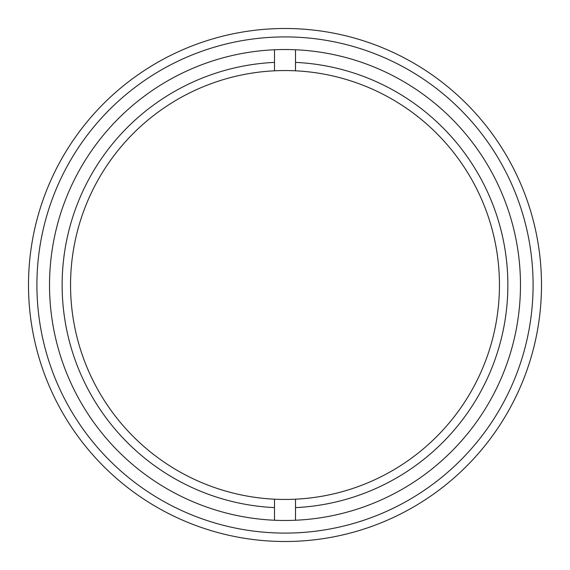 <?xml version="1.0" encoding="UTF-8"?>
<svg xmlns="http://www.w3.org/2000/svg" width="570" height="570" viewBox="0 0 570 570"><rect width="100%" height="100%" fill="white"/><g stroke="black" fill="none" stroke-linecap="round" stroke-linejoin="round"><path stroke-width="0.85" d="M541.5 285A256.5 256.5 0 0 1 285 541.5A256.5 256.5 0 0 1 28.5 285A256.5 256.5 0 0 1 285 28.5A256.5 256.5 0 0 1 541.5 285A256.5 256.5 0 0 0 285 28.5A256.5 256.5 0 0 0 28.5 285M49.526 285A235.474 235.474 0 0 1 285 49.526A235.474 235.474 0 0 1 520.474 285A235.474 235.474 0 0 1 285 520.474A235.474 235.474 0 0 1 49.526 285M274.491 499.192L274.491 507.614A222.863 222.863 0 0 1 62.137 285A222.863 222.863 0 0 1 274.491 62.387L274.491 70.808A214.448 214.448 0 0 0 70.552 285A214.448 214.448 0 0 0 295.509 499.192A214.448 214.448 0 0 0 499.448 285A214.448 214.448 0 0 0 274.491 70.808M295.509 70.808L295.509 62.387A222.863 222.863 0 0 1 507.863 285A222.863 222.863 0 0 1 295.509 507.614L295.509 499.192M274.491 507.614L274.491 520.239M274.491 49.761L274.491 62.387M295.509 49.761L295.509 62.387M295.509 507.614L295.509 520.239M533.093 285A248.093 248.093 0 0 1 285 533.093A248.093 248.093 0 0 1 36.907 285A248.093 248.093 0 0 1 285 36.907A248.093 248.093 0 0 1 533.093 285"/></g></svg>
